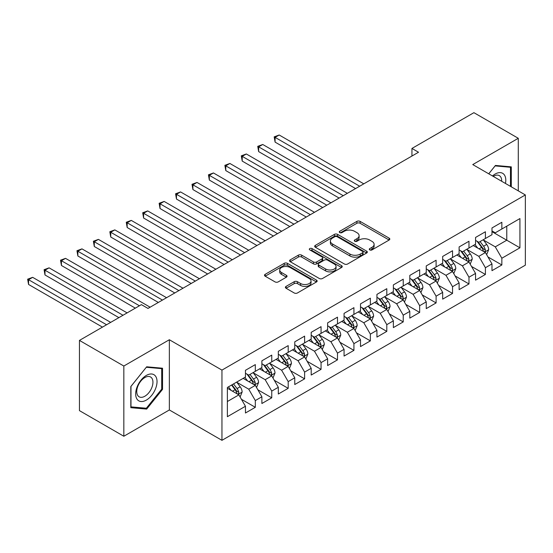 <?xml version="1.0" encoding="UTF-8"?>
<svg xmlns="http://www.w3.org/2000/svg" width="553" height="553" viewBox="0 0 553 553"><rect width="100%" height="100%" fill="white"/><g stroke="black" fill="none" stroke-linecap="round" stroke-linejoin="round"><path stroke-width="0.83" d="M369.75 249.908A1.597 0.919 0 0 0 372.01 249.908L389.153 240.016A2.281 1.32 0 0 0 389.817 239.083A2.281 1.32 0 0 0 389.153 238.149L360.114 221.387A2.281 1.32 0 0 0 356.885 221.387L339.742 231.285A1.597 0.919 0 0 0 339.279 231.935A1.597 0.919 0 0 0 339.742 232.585A1.597 0.919 0 0 0 342.003 232.585L344.222 231.306A7.3 4.217 0 0 1 354.549 231.306L356.968 232.702A7.3 4.217 0 0 1 359.104 235.682A7.3 4.217 0 0 1 356.968 238.661L354.75 239.947A1.597 0.919 0 0 0 354.279 240.596A1.597 0.919 0 0 0 354.75 241.246A1.597 0.919 0 0 0 357.01 241.246L359.229 239.967A7.3 4.217 0 0 1 369.549 239.967L371.969 241.364A7.3 4.217 0 0 1 374.111 244.343A7.3 4.217 0 0 1 371.969 247.329L369.75 248.608A1.597 0.919 0 0 0 369.286 249.258A1.597 0.919 0 0 0 369.75 249.908L369.75 248.608M286.067 286.399A2.281 1.32 0 0 0 285.396 287.332A2.281 1.32 0 0 0 286.067 288.258L294.21 292.966A2.281 1.32 0 0 0 297.438 292.966L316.475 281.975A2.281 1.32 0 0 0 317.146 281.042A2.281 1.32 0 0 0 316.475 280.108L287.436 263.346A2.281 1.32 0 0 0 284.207 263.346L265.17 274.336A2.281 1.32 0 0 0 264.507 275.27A2.281 1.32 0 0 0 265.17 276.203L275.014 281.878A2.281 1.32 0 0 0 278.242 281.878L286.385 277.177A2.281 1.32 0 0 0 287.055 276.244A2.281 1.32 0 0 0 286.385 275.318L281.505 272.498A6.104 3.525 0 0 1 279.721 270.002A6.104 3.525 0 0 1 283.489 266.753A6.104 3.525 0 0 1 290.138 267.514L309.258 278.553A6.104 3.525 0 0 1 311.042 281.042A6.104 3.525 0 0 1 307.274 284.297A6.104 3.525 0 0 1 300.625 283.537L297.438 281.691A2.281 1.32 0 0 0 294.21 281.691L286.067 286.399L286.067 288.258M123.831 366.031L123.831 436.248L169.356 409.96L169.356 339.742L123.831 366.031L79.452 340.406L141.416 304.634L147.99 308.429L418.517 152.241L411.944 148.446L411.944 156.036M169.356 339.742L221.953 370.109L525.35 194.939L525.35 265.164L221.953 440.326L221.953 370.109M518.285 190.861L518.285 138.291L472.76 164.58L525.35 194.939M518.285 138.291L473.907 112.674L411.944 148.446M344.381 263.995A2.281 1.32 0 0 0 347.609 263.995L366.646 253.004A2.281 1.32 0 0 0 367.316 252.078A2.281 1.32 0 0 0 366.646 251.145L337.606 234.382A2.281 1.32 0 0 0 334.378 234.382L315.348 245.373A2.281 1.32 0 0 0 314.678 246.299A2.281 1.32 0 0 0 315.348 247.232L344.381 263.995M310.42 250.253A1.597 0.919 0 0 1 312.037 250.481L312.037 248.58L341.56 265.627A2.281 1.32 0 0 1 342.231 266.56A2.281 1.32 0 0 1 341.56 267.493L322.523 278.484A2.281 1.32 0 0 1 319.295 278.484L290.256 261.714L290.256 259.855A2.281 1.32 0 0 0 289.592 260.788A2.281 1.32 0 0 0 290.256 261.714M290.256 259.855L298.406 255.147A2.281 1.32 0 0 1 301.634 255.147L313.406 261.949A2.281 1.32 0 0 0 316.634 261.949L322.04 258.832A2.281 1.32 0 0 0 322.71 257.898A2.281 1.32 0 0 0 322.04 256.965L309.777 249.887A1.597 0.919 0 0 1 309.314 249.237A1.597 0.919 0 0 1 310.295 248.38A1.597 0.919 0 0 1 312.037 248.58M491.983 231.666L506.776 240.202L506.776 226.163L519.924 218.566L501.848 229.004L501.848 222.271L491.983 227.96L491.983 234.7L485.41 238.495L485.41 231.762L475.552 237.451L475.552 244.191L468.979 247.986L468.979 241.246L459.114 246.942L459.114 253.682L452.541 257.477L452.541 250.737L442.676 256.433L442.676 263.166L436.103 266.961L436.103 260.228L426.245 265.917L426.245 272.657L419.672 276.452L419.672 269.712L409.808 275.408L409.808 282.148L403.234 285.942L403.234 279.203L393.37 284.899L393.37 291.631L386.796 295.433L386.796 288.694L376.939 294.39L376.939 301.122L370.365 304.917L370.365 298.185L360.501 303.874L360.501 310.613L353.927 314.408L353.927 307.668L344.07 313.364L344.07 320.104L337.489 323.899L337.489 317.159L327.632 322.855L327.632 329.588L321.058 333.383L321.058 326.65L311.194 332.339L311.194 339.079L304.62 342.874L304.62 336.141L294.763 341.83L294.763 348.57L288.189 352.365L288.189 345.625L278.325 351.321L278.325 358.061L271.751 361.856L271.751 355.116L261.887 360.812L261.887 367.545L255.313 371.34L255.313 364.607L245.456 370.296L245.456 377.035L227.373 387.473L227.373 416.699L245.456 406.261L238.882 394.877L227.373 388.234M519.924 218.566L519.924 247.799L501.848 258.237L495.274 246.845L483.357 239.967M487.96 256.951L501.848 264.97L501.848 258.237M501.848 264.97L491.983 270.666L491.983 263.926L485.41 267.721L478.836 256.336L466.919 249.458M471.522 266.442L485.41 274.461L485.41 267.721M485.41 274.461L475.552 280.157L475.552 273.417L468.979 277.212L462.405 265.827L450.488 258.942M455.091 275.933L468.979 283.952L468.979 277.212M468.979 283.952L459.114 289.641L459.114 282.908L452.541 286.703L445.967 275.311L434.05 268.433M438.653 285.417L452.541 293.436L452.541 286.703M452.541 293.436L442.676 299.132L442.676 292.392L436.103 296.187L429.529 284.802L417.612 277.924M422.215 294.908L436.103 302.926L436.103 296.187M436.103 302.926L426.245 308.622L426.245 301.883L419.672 305.678L413.098 294.293L401.181 287.415M405.784 304.399L419.672 312.417L419.672 305.678M419.672 312.417L409.808 318.106L409.808 311.374L403.234 315.169L396.66 303.784L384.743 296.899M389.347 313.89L403.234 321.908L403.234 315.169M403.234 321.908L393.37 327.597L393.37 320.864L386.796 324.659L380.222 313.268L368.312 306.39M372.909 323.374L386.796 331.392L386.796 324.659M386.796 331.392L376.939 337.088L376.939 330.348L370.365 334.143L363.791 322.758L351.874 315.881M356.478 332.865L370.365 340.883L370.365 334.143M370.365 340.883L360.501 346.579L360.501 339.839L353.927 343.634L347.353 332.249L335.436 325.371M340.04 342.355L353.927 350.374L353.927 343.634M353.927 350.374L344.07 356.063L344.07 349.33L337.489 353.125L330.915 341.733L319.005 334.855M323.602 351.839L337.489 359.858L337.489 353.125M337.489 359.858L327.632 365.554L327.632 358.814L321.058 362.609L314.484 351.224L302.567 344.346M307.171 361.33L321.058 369.349L321.058 362.609M321.058 369.349L311.194 375.045L311.194 368.305L304.62 372.1L298.046 360.715L286.129 353.837M290.733 370.821L304.62 378.84L304.62 372.1M304.62 378.84L294.763 384.535L294.763 377.796L288.189 381.591L281.608 370.206L269.698 363.321M274.295 380.312L288.189 388.33L288.189 381.591M288.189 388.33L278.325 394.019L278.325 387.287L271.751 391.082L265.177 379.69L253.26 372.812M257.864 389.796L271.751 397.814L271.751 391.082M271.751 397.814L261.887 403.51L261.887 396.771L255.313 400.566L248.739 389.181L236.822 382.303M241.426 399.287L255.313 407.305L255.313 400.566M255.313 407.305L245.456 413.001L245.456 406.261M245.456 373.24L248.739 375.134L255.313 371.34M227.373 401.519L238.882 394.877M261.887 363.75L265.177 365.651L271.751 361.856M248.739 389.181L255.313 385.386L243.154 378.363M261.887 396.771L255.313 385.386M278.325 354.259L281.608 356.16L288.189 352.365M265.177 379.69L271.751 375.895L259.585 368.872M278.325 387.287L271.751 375.895M294.763 344.775L298.046 346.669L304.62 342.874M281.608 370.206L288.189 366.411L276.023 359.388M294.763 377.796L288.189 366.411M311.194 335.284L314.484 337.185L321.058 333.383M298.046 360.715L304.62 356.92L292.461 349.897M311.194 368.305L304.62 356.92M327.632 325.793L330.915 327.694L337.489 323.899M314.484 351.224L321.058 347.429L308.892 340.406M327.632 358.814L321.058 347.429M344.07 316.309L347.353 318.203L353.927 314.408M330.915 341.733L337.489 337.938L325.33 330.922M344.07 349.33L337.489 337.938M360.501 306.818L363.791 308.712L370.365 304.917M347.353 332.249L353.927 328.454L341.768 321.431M360.501 339.839L353.927 328.454M376.939 297.327L380.222 299.228L386.796 295.433M363.791 322.758L370.365 318.963L358.199 311.94M376.939 330.348L370.365 318.963M393.37 287.837L396.66 289.737L403.234 285.942M380.222 313.268L386.796 309.473L374.637 302.45M393.37 320.864L386.796 309.473M409.808 278.353L413.098 280.247L419.672 276.452M396.66 303.784L403.234 299.989L391.075 292.966M409.808 311.374L403.234 299.989M426.245 268.862L429.529 270.756L436.103 266.961M413.098 294.293L419.672 290.498L407.506 283.475M426.245 301.883L419.672 290.498M442.676 259.371L445.967 261.272L452.541 257.477M429.529 284.802L436.103 281.007L423.944 273.984M442.676 292.392L436.103 281.007M459.114 249.88L462.405 251.781L468.979 247.986M445.967 275.311L452.541 271.516L440.382 264.493M459.114 282.908L452.541 271.516M475.552 240.396L478.836 242.29L485.41 238.495M462.405 265.827L468.979 262.032L456.813 255.009M475.552 273.417L468.979 262.032M491.983 230.905L495.274 232.806L501.848 229.004M478.836 256.336L485.41 252.541L473.25 245.518M491.983 263.926L485.41 252.541M79.452 340.406L79.452 410.63L123.831 436.248M169.356 409.96L221.953 440.326M495.274 246.845L506.776 240.202L519.924 247.799M511.297 186.831L511.297 166.861L495.44 165.444L488.728 173.794M162.534 389.367L162.534 368.215L146.676 366.798L130.819 386.533L130.819 407.679L146.676 409.096L162.534 389.367L161.711 388.89M370.392 250.136L371.969 249.223A7.3 4.217 0 0 0 374.111 246.244L374.111 244.343M359.104 235.682L359.104 237.583A7.3 4.217 0 0 1 356.968 240.562L355.385 241.474M389.118 240.03L360.114 223.281A2.281 1.32 0 0 0 356.885 223.281L340.385 232.813M366.618 253.025L337.606 236.276A2.281 1.32 0 0 0 334.378 236.276L315.376 247.253M362.616 252.728A1.597 0.919 0 0 0 363.079 252.078A1.597 0.919 0 0 0 362.616 251.421L337.123 236.705A1.597 0.919 0 0 0 334.862 236.705L332.526 238.06A7.3 4.217 0 0 0 330.39 241.039A7.3 4.217 0 0 0 332.526 244.018L349.952 254.076A7.3 4.217 0 0 0 360.273 254.076L362.616 252.728L362.616 254.629A1.597 0.919 0 0 0 363.079 253.972L363.079 252.078M330.39 241.039L330.39 242.94A7.3 4.217 0 0 0 332.526 245.919L332.526 244.018M362.616 254.629L360.273 255.977A7.3 4.217 0 0 1 349.952 255.977L332.526 245.919M290.29 261.735L298.406 257.048L298.406 255.147M322.71 257.898L322.71 259.792A2.281 1.32 0 0 1 322.04 260.726L316.634 263.85A2.281 1.32 0 0 1 313.406 263.85L301.634 257.048A2.281 1.32 0 0 0 298.406 257.048M312.037 250.481L341.533 267.507M325.627 269.007A6.104 3.525 0 0 0 332.277 269.767A6.104 3.525 0 0 0 336.051 266.511A6.104 3.525 0 0 0 334.261 264.023L327.528 260.131A2.281 1.32 0 0 0 324.3 260.131L318.894 263.256A2.281 1.32 0 0 0 318.224 264.182A2.281 1.32 0 0 0 318.894 265.115L325.627 269.007L325.627 270.901A6.104 3.525 0 0 0 332.277 271.668A6.104 3.525 0 0 0 336.051 268.412L336.051 266.511M318.224 264.182L318.224 266.083A2.281 1.32 0 0 0 318.894 267.016L318.894 265.115M325.627 270.901L318.894 267.016M311.042 281.042L311.042 282.942A6.104 3.525 0 0 1 307.274 286.198A6.104 3.525 0 0 1 300.625 285.431L297.438 283.592A2.281 1.32 0 0 0 294.21 283.592L286.095 288.279M279.721 270.002L279.721 271.903A6.104 3.525 0 0 0 281.505 274.392L281.505 272.498M286.357 277.198L281.505 274.392M316.447 281.989L287.436 265.246A2.281 1.32 0 0 0 284.207 265.246L265.205 276.217M145.004 408.128L146.676 409.096M486.626 254.65L488.665 249.673A6.159 3.553 -120 0 0 486.702 244.433L483.211 239.767M477.647 248.055L474.992 244.516M473.748 245.809L473.444 245.401M363.791 183.838L279.196 135.001L275.09 137.372L275.09 142.121L355.572 188.587M484.248 251.871L485.202 251.014L485.34 249.935A6.159 3.553 -120 0 0 483.578 246.23L480.087 241.571M478.089 241.861L482.403 247.62A3.138 1.811 60 0 1 482.976 248.574L485.34 249.935M477.011 241.239L481.608 247.371A6.159 3.553 60 0 1 483.37 251.076L483.495 251.435M275.09 142.121L274.184 136.854L359.678 186.216M274.184 136.854L279.196 135.001M470.195 264.134L472.227 259.163A6.159 3.553 -120 0 0 470.264 253.917L466.773 249.258M461.209 257.546L458.555 254M457.317 255.299L457.013 254.892M347.353 193.329L262.758 144.492L258.652 146.863L258.652 151.605L339.134 198.071M467.817 261.362L468.771 260.498L468.903 259.426A6.159 3.553 -120 0 0 467.14 255.721L463.649 251.062M461.658 251.352L465.972 257.11A3.138 1.811 60 0 1 466.538 258.057L468.903 259.426M460.573 250.723L465.17 256.862A6.159 3.553 60 0 1 466.932 260.567L467.057 260.919M258.652 151.605L257.746 146.338L343.247 195.7M257.746 146.338L262.758 144.492M453.757 273.624L455.796 268.654A6.159 3.553 -120 0 0 453.826 263.408L450.336 258.749M444.771 267.037L442.117 263.491M440.879 264.783L440.575 264.382M330.915 202.82L246.327 153.976L242.214 156.354L242.214 161.096L322.696 207.562M451.379 270.846L452.333 269.988L452.472 268.917A6.159 3.553 -120 0 0 450.709 265.212L447.211 260.553M445.22 260.843L449.534 266.594A3.138 1.811 60 0 1 450.107 267.548L452.472 268.917M444.135 260.214L448.732 266.352A6.159 3.553 60 0 1 450.495 270.051L450.619 270.41M242.214 161.096L241.308 155.828L326.809 205.191M241.308 155.828L246.327 153.976M505.463 183.458A15.111 8.724 120 0 0 504.364 174.893A15.111 8.724 120 0 0 492.481 175.965M501.689 181.28A11.44 6.601 120 0 0 500.617 176.822A11.44 6.601 120 0 0 499.331 175.633A11.44 6.601 120 0 0 493.255 176.414M495.073 165.893L510.474 167.282L510.474 186.354M509.458 166.695L510.474 167.282M488.755 173.815L495.108 165.914M137.096 399.266A15.111 8.724 120 0 0 151.688 395.36A15.111 8.724 120 0 0 155.6 376.247A15.111 8.724 120 0 0 141.008 380.16A15.111 8.724 120 0 0 137.096 399.266M137.842 395.609A11.44 6.601 120 0 0 139.128 396.798A11.44 6.601 120 0 0 149.773 391.462A11.44 6.601 120 0 0 151.854 378.176A11.44 6.601 120 0 0 150.568 376.987A11.44 6.601 120 0 0 139.923 382.323A11.44 6.601 120 0 0 137.842 395.609M146.345 367.268L161.711 368.644L161.711 389.132L146.345 408.245L130.978 406.877L130.978 386.388L146.317 367.247M160.695 368.056L161.711 368.644M437.319 283.115L439.359 278.138A6.159 3.553 -120 0 0 437.395 272.899L433.905 268.233M428.34 276.521L425.686 272.982M424.441 274.274L424.144 273.873M314.484 212.311L229.889 163.467L225.783 165.838L225.783 170.587L306.265 217.053M434.941 280.336L435.895 279.479L436.034 278.401A6.159 3.553 -120 0 0 434.271 274.703L430.78 270.037M428.789 270.327L433.096 276.085A3.138 1.811 60 0 1 433.67 277.039L436.034 278.401M427.704 269.705L432.301 275.836A6.159 3.553 60 0 1 434.064 279.541L434.188 279.901M225.783 170.587L224.877 165.319L310.371 214.682M224.877 165.319L229.889 163.467M420.888 292.606L422.921 287.629A6.159 3.553 -120 0 0 420.957 282.383L417.467 277.724M411.902 286.012L409.248 282.472M408.01 283.765L407.706 283.357M298.046 221.794L213.451 172.958L209.345 175.329L209.345 180.071L289.827 226.543M418.51 289.827L419.464 288.97L419.596 287.892A6.159 3.553 -120 0 0 417.833 284.187L414.342 279.528M412.351 279.818L416.665 285.576A3.138 1.811 60 0 1 417.232 286.53L419.596 287.892M411.266 279.196L415.863 285.327A6.159 3.553 60 0 1 417.626 289.032L417.75 289.385M209.345 180.071L208.44 174.81L293.94 224.165M208.44 174.81L213.451 172.958M404.45 302.09L406.49 297.12A6.159 3.553 -120 0 0 404.52 291.873L401.029 287.214M395.464 295.502L392.81 291.956M391.572 293.249L391.268 292.848M281.608 231.285L197.02 182.449L192.907 184.82L192.907 189.561L273.396 236.027M402.072 299.318L403.026 298.454L403.165 297.383A6.159 3.553 -120 0 0 401.402 293.678L397.911 289.019M395.913 289.309L400.227 295.06A3.138 1.811 60 0 1 400.801 296.014L403.165 297.383M394.835 288.68L399.425 294.818A6.159 3.553 60 0 1 401.188 298.523L401.312 298.876M192.907 189.561L192.009 184.294L277.502 233.656M192.009 184.294L197.02 182.449M388.012 311.581L390.052 306.611A6.159 3.553 -120 0 0 388.088 301.364L384.598 296.705M379.033 304.986L376.379 301.447M375.134 302.74L374.837 302.339M265.177 240.776L180.582 191.932L176.476 194.31L176.476 199.052L256.958 245.518M385.635 308.802L386.595 307.945L386.727 306.874A6.159 3.553 -120 0 0 384.964 303.168L381.473 298.502M379.482 298.793L383.789 304.551A3.138 1.811 60 0 1 384.363 305.505L386.727 306.874M378.397 298.171L382.994 304.302A6.159 3.553 60 0 1 384.757 308.007L384.881 308.367M176.476 199.052L175.571 193.785L261.064 243.147M175.571 193.785L180.582 191.932M371.581 321.072L373.614 316.095A6.159 3.553 -120 0 0 371.651 310.855L368.16 306.189M362.595 314.477L359.941 310.938M358.703 312.231L358.399 311.83M248.739 250.26L164.144 201.423L160.038 203.794L160.038 208.543L240.52 255.009M369.204 318.293L370.157 317.436L370.289 316.357A6.159 3.553 -120 0 0 368.526 312.652L365.035 307.993M363.045 308.284L367.358 314.042A3.138 1.811 60 0 1 367.925 314.996L370.289 316.357M361.959 307.662L366.556 313.793A6.159 3.553 60 0 1 368.319 317.498L368.443 317.857M160.038 208.543L159.133 203.276L244.633 252.638M159.133 203.276L164.144 201.423M355.144 330.556L357.183 325.586A6.159 3.553 -120 0 0 355.213 320.339L351.722 315.68M346.157 323.968L343.51 320.422M342.266 321.722L341.961 321.314M232.301 259.751L147.713 210.914L143.6 213.285L143.6 218.027L224.089 264.493M352.766 327.784L353.72 326.927L353.858 325.848A6.159 3.553 -120 0 0 352.095 322.143L348.604 317.484M346.607 317.775L350.92 323.533A3.138 1.811 60 0 1 351.494 324.487L353.858 325.848M345.528 317.146L350.118 323.284A6.159 3.553 60 0 1 351.881 326.989L352.005 327.341M143.6 218.027L142.702 212.76L228.195 262.122M142.702 212.76L147.713 210.914M338.706 340.047L340.745 335.077A6.159 3.553 -120 0 0 338.782 329.83L335.291 325.171M329.726 333.459L327.072 329.913M325.828 331.206L325.53 330.805M215.87 269.242L131.275 220.398L127.169 222.776L127.169 227.518L207.651 273.984M336.335 337.268L337.289 336.411L337.42 335.339A6.159 3.553 -120 0 0 335.657 331.634L332.166 326.975M330.176 327.265L334.482 333.017A3.138 1.811 60 0 1 335.056 333.971L337.42 335.339M329.09 326.636L333.687 332.775A6.159 3.553 60 0 1 335.45 336.48L335.574 336.832M127.169 227.518L126.264 222.251L211.758 271.613M126.264 222.251L131.275 220.398M322.275 349.537L324.307 344.567A6.159 3.553 -120 0 0 322.344 339.321L318.853 334.655M313.288 342.943L310.634 339.404M309.397 340.696L309.092 340.295M199.433 278.733L114.837 229.889L110.731 232.26L110.731 237.009L191.214 283.475M319.897 346.759L320.851 345.901L320.982 344.83A6.159 3.553 -120 0 0 319.219 341.125L315.728 336.459M313.738 336.749L318.051 342.507A3.138 1.811 60 0 1 318.618 343.461L320.982 344.83M312.652 336.127L317.249 342.259A6.159 3.553 60 0 1 319.012 345.964L319.136 346.323M110.731 237.009L109.826 231.742L195.327 281.104M109.826 231.742L114.837 229.889M305.837 359.028L307.876 354.051A6.159 3.553 -120 0 0 305.906 348.805L302.415 344.146M296.857 352.434L294.203 348.895M292.959 350.187L292.655 349.779M182.995 288.217L98.406 239.38L94.293 241.751L94.293 246.493L174.783 292.966M303.459 356.25L304.413 355.392L304.551 354.314A6.159 3.553 -120 0 0 302.788 350.609L299.297 345.95M297.3 346.24L301.613 351.998A3.138 1.811 60 0 1 302.187 352.952L304.551 354.314M296.221 345.618L300.811 351.749A6.159 3.553 60 0 1 302.574 355.455L302.698 355.814M94.293 246.493L93.395 241.232L178.889 290.588M93.395 241.232L98.406 239.38M289.399 368.512L291.438 363.542A6.159 3.553 -120 0 0 289.475 358.296L285.984 353.637M280.419 361.925L277.765 358.379M276.521 359.678L276.224 359.27M166.564 297.708L81.968 248.871L77.862 251.242L77.862 255.984L158.345 302.45M287.028 365.74L287.982 364.876L288.113 363.805A6.159 3.553 -120 0 0 286.35 360.1L282.86 355.441M280.869 355.731L285.182 361.489A3.138 1.811 60 0 1 285.749 362.436L288.113 363.805M279.783 355.102L284.38 361.24A6.159 3.553 60 0 1 286.143 364.945L286.267 365.298M77.862 255.984L76.957 250.716L162.451 300.079M76.957 250.716L81.968 248.871M272.968 378.003L275.007 373.033A6.159 3.553 -120 0 0 273.037 367.786L269.546 363.127M263.981 371.416L261.327 367.869M260.09 369.162L259.786 368.761M150.126 307.198L65.531 258.355L61.424 260.733L61.424 265.475L135.333 308.145M270.59 375.224L271.544 374.367L271.675 373.296A6.159 3.553 -120 0 0 269.912 369.591L266.422 364.925M264.431 365.222L268.744 370.973A3.138 1.811 60 0 1 269.311 371.927L271.675 373.296M263.346 364.593L267.942 370.724A6.159 3.553 60 0 1 269.705 374.429L269.829 374.789M61.424 265.475L60.519 260.207L139.446 305.774M60.519 260.207L65.531 258.355M256.53 387.494L258.569 382.517A6.159 3.553 -120 0 0 256.606 377.277L253.108 372.611M247.55 380.899L244.896 377.36M243.652 378.653L243.348 378.252M127.114 312.887L49.099 267.846L44.987 270.217L44.987 274.965L118.902 317.636M254.152 384.715L255.106 383.858L255.244 382.78A6.159 3.553 -120 0 0 253.481 379.075L249.991 374.416M247.993 374.706L252.306 380.464A3.138 1.811 60 0 1 252.88 381.418L255.244 382.78M246.915 374.084L251.504 380.215A6.159 3.553 60 0 1 253.274 383.92L253.398 384.28M44.987 274.965L44.088 269.698L123.008 315.265M44.088 269.698L49.099 267.846M240.099 396.985L242.131 392.008A6.159 3.553 -120 0 0 240.168 386.761L236.677 382.102M231.113 390.39L228.458 386.844M110.683 322.378L32.662 277.336L28.556 279.707L28.556 284.449L102.464 327.12M237.721 394.206L238.675 393.349L238.806 392.271A6.159 3.553 -120 0 0 237.043 388.565L233.553 383.906M232.011 384.798L235.875 389.955A3.138 1.811 60 0 1 236.442 390.909L238.806 392.271M231.583 385.047L235.073 389.706A6.159 3.553 60 0 1 236.836 393.411L236.961 393.764M28.556 284.449L27.65 279.189L106.57 324.749M27.65 279.189L32.662 277.336M371.969 249.223L371.969 247.329M354.75 241.246L354.75 239.947M356.968 240.562L356.968 238.661M339.742 232.585L339.742 231.285M356.885 223.281L356.885 221.387M360.114 223.281L360.114 221.387M389.153 240.016L389.153 238.149M315.348 247.232L315.348 245.373M334.378 236.276L334.378 234.382M337.606 236.276L337.606 234.382M366.646 253.004L366.646 251.145M349.952 255.977L349.952 254.076M360.273 255.977L360.273 254.076M301.634 257.048L301.634 255.147M313.406 263.85L313.406 261.949M316.634 263.85L316.634 261.949M322.04 260.726L322.04 258.832M341.56 267.493L341.56 265.627M294.21 283.592L294.21 281.691M297.438 283.592L297.438 281.691M300.625 285.431L300.625 283.537M286.385 277.177L286.385 275.318M265.17 276.203L265.17 274.336M284.207 265.246L284.207 263.346M287.436 265.246L287.436 263.346M316.475 281.975L316.475 280.108M484.642 252.092L488.624 249.79M483.578 246.23L486.702 244.433M479.029 248.857L481.608 247.371M468.204 261.583L472.186 259.281M467.14 255.721L470.264 253.917M462.598 258.348L465.17 256.862M451.766 271.074L455.755 268.772M450.709 265.212L453.826 263.408M446.16 267.832L448.732 266.352M435.335 280.565L439.317 278.263M434.271 274.703L437.395 272.899M429.722 277.323L432.301 275.836M418.898 290.049L422.886 287.747M417.833 284.187L420.957 282.383M413.291 286.813L415.863 285.327M402.46 299.539L406.448 297.238M401.402 293.678L404.52 291.873M396.854 296.304L399.425 294.818M386.029 309.03L390.01 306.728M384.964 303.168L388.088 301.364M380.416 305.788L382.994 304.302M369.591 318.514L373.579 316.219M368.526 312.652L371.651 310.855M363.985 315.279L366.556 313.793M353.153 328.005L357.141 325.703M352.095 322.143L355.213 320.339M347.547 324.77L350.118 323.284M336.722 337.496L340.703 335.194M335.657 331.634L338.782 329.83M331.109 334.254L333.687 332.775M320.284 346.987L324.272 344.685M319.219 341.125L322.344 339.321M314.678 343.745L317.249 342.259M303.846 356.471L307.834 354.169M302.788 350.609L305.906 348.805M298.24 353.236L300.811 351.749M287.415 365.962L291.396 363.66M286.35 360.1L289.475 358.296M281.802 362.727L284.38 361.24M270.977 375.452L274.965 373.151M269.912 369.591L273.037 367.786M265.371 372.21L267.942 370.724M254.539 384.943L258.528 382.641M253.481 379.075L256.606 377.277M248.933 381.701L251.504 380.215M238.108 394.427L242.09 392.125M237.043 388.565L240.168 386.761M232.502 391.192L235.073 389.706"/></g></svg>
